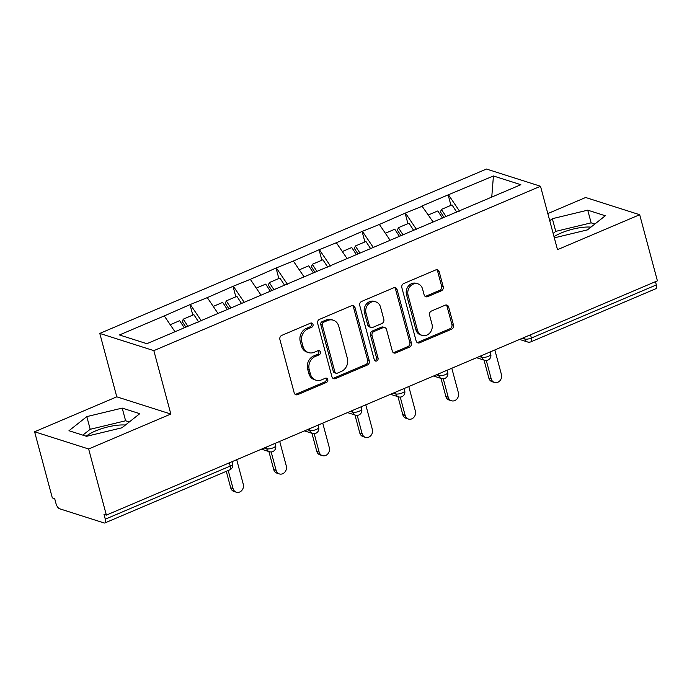 <?xml version="1.0" encoding="UTF-8"?>
<svg xmlns="http://www.w3.org/2000/svg" width="692" height="692" viewBox="0 0 692 692"><rect width="100%" height="100%" fill="white"/><g stroke="black" fill="none" stroke-linecap="round" stroke-linejoin="round"><path stroke-width="1.04" d="M313.018 324.41A2.249 1.946 107.7 0 0 310.57 323.138L281.8 335.369A3.218 2.777 107.7 0 0 279.888 339.478L294.187 392.831A3.218 2.777 107.7 0 0 295.917 394.743A3.218 2.777 107.7 0 0 297.69 394.639L326.451 382.417A2.249 1.946 107.7 0 0 325.335 378.264L321.616 379.847A10.293 8.892 107.7 0 1 315.95 380.176A10.293 8.892 107.7 0 1 310.414 374.043L309.22 369.597A10.293 8.892 107.7 0 1 315.344 356.432L319.064 354.849A2.249 1.946 107.7 0 0 317.948 350.697L314.229 352.28A10.293 8.892 107.7 0 1 308.563 352.609A10.293 8.892 107.7 0 1 303.027 346.484L301.833 342.038A10.293 8.892 107.7 0 1 307.957 328.873L311.677 327.29A2.249 1.946 107.7 0 0 313.018 324.41M308.563 352.609L306.988 352.107A10.293 8.892 107.7 0 1 301.452 345.983L300.259 341.537A10.293 8.892 107.7 0 1 306.383 328.371L310.103 326.788A2.249 1.946 107.7 0 0 310.95 323.017M295.173 394.353A3.218 2.777 107.7 0 0 296.107 394.137L324.877 381.915A2.249 1.946 107.7 0 0 325.724 378.143M315.95 380.176L314.376 379.674A10.293 8.892 107.7 0 1 308.84 373.542L307.646 369.095A10.293 8.892 107.7 0 1 313.761 355.93L317.49 354.347A2.249 1.946 107.7 0 0 318.337 350.584M590.951 227.123A25.569 7.69 -15 0 0 561.022 233.048A25.569 7.69 -15 0 0 554.015 236.655M86.197 436.211A25.569 7.69 165 0 1 95.479 430.969A25.569 7.69 165 0 1 125.408 425.044M441.297 290.83A3.218 2.777 107.7 0 0 443.217 286.713L439.204 271.748A3.218 2.777 107.7 0 0 437.474 269.837A3.218 2.777 107.7 0 0 435.7 269.941L403.756 283.521A3.218 2.777 107.7 0 0 401.844 287.63L416.143 340.983A3.218 2.777 107.7 0 0 417.873 342.895A3.218 2.777 107.7 0 0 419.637 342.791L451.582 329.21A3.218 2.777 107.7 0 0 453.494 325.102L448.65 307.023A3.218 2.777 107.7 0 0 446.92 305.103A3.218 2.777 107.7 0 0 445.155 305.207L431.479 311.019A3.218 2.777 107.7 0 0 429.568 315.137L431.972 324.098A8.607 7.43 107.7 0 1 429.879 332.878A8.607 7.43 107.7 0 1 422.12 335.378A8.607 7.43 107.7 0 1 417.484 330.257L408.081 295.138A8.607 7.43 107.7 0 1 410.166 286.358A8.607 7.43 107.7 0 1 417.933 283.858A8.607 7.43 107.7 0 1 422.561 288.979L424.127 294.835A3.218 2.777 107.7 0 0 425.857 296.747A3.218 2.777 107.7 0 0 427.63 296.643L441.297 290.83L439.723 290.329A3.218 2.777 107.7 0 0 441.634 286.211L437.629 271.247A3.218 2.777 107.7 0 0 436.643 269.724M170.829 414.041L116.784 396.827L34.6 431.773L88.645 448.987L170.829 414.041L153.84 350.636L540.504 186.252L557.492 249.656L639.685 214.719L657.4 280.84L106.369 515.107L103.999 514.355L105.296 519.19L230.228 466.071L229.355 462.818M88.645 448.987L106.369 515.107M355.013 307.542A3.218 2.777 107.7 0 0 353.283 305.63A3.218 2.777 107.7 0 0 351.51 305.734L319.566 319.315A3.218 2.777 107.7 0 0 317.654 323.423L331.952 376.777A3.218 2.777 107.7 0 0 333.682 378.688A3.218 2.777 107.7 0 0 335.447 378.585L367.391 365.004A3.218 2.777 107.7 0 0 369.303 360.895L355.013 307.542L353.439 307.04A3.218 2.777 107.7 0 0 352.453 305.518M361.665 301.418L393.61 287.837A3.218 2.777 107.7 0 1 395.374 287.734A3.218 2.777 107.7 0 1 397.104 289.645L411.403 342.998A3.218 2.777 107.7 0 1 409.491 347.107L395.815 352.92A3.218 2.777 107.7 0 1 394.051 353.024A3.218 2.777 107.7 0 1 392.321 351.112L386.517 329.47A3.218 2.777 107.7 0 0 384.787 327.558A3.218 2.777 107.7 0 0 383.022 327.662L373.948 331.511A3.218 2.777 107.7 0 0 372.036 335.629L378.074 358.153A2.249 1.946 107.7 0 1 374.286 359.762L359.753 305.527A3.218 2.777 107.7 0 1 361.665 301.418M153.84 350.636L99.795 333.423L486.459 169.038L540.504 186.252M450.95 205.351L448.139 194.876L421.938 206.017L433.131 221.994M448.139 194.876L493.431 175.976L520.851 184.703L146.868 343.699L119.456 334.963L164.272 315.915L174.99 331.745M192.809 315.102L189.997 304.627L164.272 315.915M189.997 304.627L207.297 297.621L218.015 313.45M235.834 296.807L233.022 286.332L207.297 297.621M233.022 286.332L250.322 279.326L261.04 295.164M278.85 278.521L276.047 268.038L250.322 279.326M276.047 268.038L293.339 261.04L304.065 276.869M321.875 260.227L319.073 249.751L293.339 261.04M319.073 249.751L336.364 242.745L347.09 258.574M364.9 241.932L362.098 231.457L336.364 242.745M362.098 231.457L379.389 224.459L390.115 240.288M407.925 223.646L405.114 213.171L379.389 224.459M405.114 213.171L422.414 206.164M405.59 213.318L416.498 229.424M362.565 231.612L373.472 247.71M319.54 249.898L330.447 266.005M276.515 268.193L287.422 284.3M233.498 286.479L244.397 302.586M190.473 304.774L201.381 320.88M34.6 431.773L52.315 497.894L54.685 498.647L55.974 503.482A4.913 1.989 -113 0 0 59.555 508.758L104.146 522.962A4.913 1.989 -113 0 0 104.855 522.962A4.913 1.989 -113 0 0 105.296 519.19M639.685 214.719L585.631 197.497L547.83 213.577M655.462 281.67L656.327 284.922A4.913 1.989 67 0 1 655.895 288.694L530.954 341.805A4.913 1.989 67 0 0 531.395 338.033L656.327 284.922M116.784 396.827L99.795 333.423M448.615 195.023L459.523 211.129M493.431 175.976L491.752 197.073M86.811 416.61L68.975 430.727L86.535 436.315L121.93 427.794L139.767 413.686L122.207 408.09L86.811 416.61L90.211 429.291L82.832 435.138M554.335 237.849L587.465 229.874L605.301 215.766L587.742 210.169L552.354 218.689L549.751 220.748M332.938 378.299A3.218 2.777 107.7 0 0 333.873 378.083L365.817 364.502A3.218 2.777 107.7 0 0 367.729 360.385L353.439 307.04M323.657 322.195A2.249 1.946 107.7 0 0 322.316 325.076L334.867 371.898A2.249 1.946 107.7 0 0 337.315 373.17L341.243 371.5A10.293 8.892 107.7 0 0 347.367 358.335L338.786 326.33A10.293 8.892 107.7 0 0 333.25 320.197A10.293 8.892 107.7 0 0 327.584 320.526L323.657 322.195L322.083 321.693A2.249 1.946 107.7 0 0 320.742 324.574L322.316 325.076M336.078 373.239L334.504 372.737A2.249 1.946 107.7 0 1 333.293 371.396L320.742 324.574M333.25 320.197L331.676 319.695A10.293 8.892 107.7 0 0 326.01 320.024L327.584 320.526M322.083 321.693L326.01 320.024M393.307 352.635A3.218 2.777 107.7 0 0 394.241 352.418L407.917 346.606A3.218 2.777 107.7 0 0 409.828 342.497L395.53 289.144A3.218 2.777 107.7 0 0 394.544 287.621M384.787 327.558L383.212 327.057A3.218 2.777 107.7 0 0 381.439 327.16L372.374 331.01A3.218 2.777 107.7 0 0 370.462 335.127L376.5 357.652L378.074 358.153M374.77 360.653A2.249 1.946 107.7 0 0 376.5 357.652M380.505 307.023A8.607 7.43 107.7 0 0 375.877 301.902A8.607 7.43 107.7 0 0 368.109 304.402A8.607 7.43 107.7 0 0 366.025 313.182L369.338 325.551A3.218 2.777 107.7 0 0 371.068 327.472A3.218 2.777 107.7 0 0 372.841 327.368L381.906 323.51A3.218 2.777 107.7 0 0 383.818 319.393L380.505 307.023M375.877 301.902L374.303 301.401A8.607 7.43 107.7 0 0 366.535 303.9A8.607 7.43 107.7 0 0 364.442 312.68L366.025 313.182M371.068 327.472L369.493 326.97A3.218 2.777 107.7 0 1 367.763 325.05L364.442 312.68M425.113 296.358A3.218 2.777 107.7 0 0 426.056 296.141L439.723 290.329M417.933 283.858L416.359 283.357A8.607 7.43 107.7 0 0 408.591 285.857A8.607 7.43 107.7 0 0 406.498 294.636L408.081 295.138M422.12 335.378L420.537 334.876A8.607 7.43 107.7 0 1 415.909 329.755L406.498 294.636M417.129 342.505A3.218 2.777 107.7 0 0 418.063 342.289L450.008 328.709A3.218 2.777 107.7 0 0 451.919 324.6L447.075 306.513A3.218 2.777 107.7 0 0 446.089 304.99M129.309 421.956L125.607 420.771L90.211 429.291M125.607 420.771L122.207 408.09M594.852 224.035L591.141 222.85L555.754 231.37L553.15 233.429M555.754 231.37L552.354 218.689M591.141 222.85L587.742 210.169M230.713 487.851L233.074 488.604A6.064 5.233 107.7 0 0 236.335 492.22L233.974 491.467A6.064 5.233 -72.3 0 1 230.713 487.851L226.284 471.338M236.335 492.22A6.064 5.233 107.7 0 0 241.802 490.455A6.064 5.233 107.7 0 0 243.281 484.27L236.699 459.704M184.288 327.792L179.66 320.69L170.223 324.704M198.673 322.031L193.864 314.652L183.242 319.168L187.878 326.269M185.871 327.117L182.342 321.702L183.242 319.168M233.074 488.604L228.222 470.508M273.729 469.565L276.099 470.318A6.064 5.233 107.7 0 0 279.36 473.925L276.999 473.172A6.064 5.233 -72.3 0 1 273.729 469.565L268.911 451.556M279.36 473.925A6.064 5.233 107.7 0 0 284.827 472.16A6.064 5.233 107.7 0 0 286.298 465.976L279.715 441.409M227.313 309.497L222.677 302.395L213.248 306.409M241.698 303.736L236.889 296.358L226.267 300.873L230.903 307.975M228.896 308.822L225.358 303.407L226.267 300.873M276.099 470.318L271.169 451.937M316.754 451.271L319.124 452.023A6.064 5.233 107.7 0 0 322.385 455.63L320.015 454.878A6.064 5.233 -72.3 0 1 316.754 451.271L311.936 433.27M322.385 455.63A6.064 5.233 107.7 0 0 327.852 453.874A6.064 5.233 107.7 0 0 329.323 447.689L322.74 423.123M270.338 291.211L265.702 284.109L256.274 288.114M284.723 285.441L279.905 278.072L269.292 282.587L273.92 289.68M271.921 290.536L268.384 285.113L269.292 282.587M319.124 452.023L314.194 433.65M359.779 432.984L362.141 433.737A6.064 5.233 107.7 0 0 365.402 437.344L363.041 436.591A6.064 5.233 -72.3 0 1 359.779 432.984L354.953 414.975M365.402 437.344A6.064 5.233 107.7 0 0 370.877 435.579A6.064 5.233 107.7 0 0 372.348 429.395L365.765 404.829M313.364 272.916L308.727 265.815L299.29 269.828M327.748 267.155L322.93 259.777L312.317 264.292L316.945 271.394M314.947 272.241L311.409 266.827L312.317 264.292M362.141 433.737L357.219 415.356M402.805 414.69L405.166 415.442A6.064 5.233 107.7 0 0 408.427 419.049L406.066 418.297A6.064 5.233 -72.3 0 1 402.805 414.69L397.978 396.689M408.427 419.049A6.064 5.233 107.7 0 0 413.902 417.285A6.064 5.233 107.7 0 0 415.373 411.1L408.79 386.534M356.389 254.621L351.752 247.528L342.315 251.533M370.765 248.861L365.956 241.482L355.342 245.997L359.97 253.099M357.972 253.955L354.434 248.532L355.342 245.997M405.166 415.442L400.244 397.061M445.83 396.395L448.191 397.147A6.064 5.233 107.7 0 0 451.452 400.763L449.091 400.011A6.064 5.233 -72.3 0 1 445.83 396.395L441.003 378.394M451.452 400.763A6.064 5.233 107.7 0 0 456.928 398.999A6.064 5.233 107.7 0 0 458.398 392.814L451.815 368.248M399.405 236.335L394.777 229.234L385.34 233.247M413.79 230.574L408.981 223.196L398.358 227.711L402.995 234.813M400.997 235.661L397.459 230.246L398.358 227.711M448.191 397.147L443.269 378.775M488.855 378.109L491.216 378.861A6.064 5.233 107.7 0 0 494.477 382.468L492.116 381.716A6.064 5.233 -72.3 0 1 488.855 378.109L484.028 360.099M494.477 382.468A6.064 5.233 107.7 0 0 499.944 380.704A6.064 5.233 107.7 0 0 501.423 374.519L494.841 349.953M442.43 218.041L437.802 210.939L428.365 214.952M456.815 212.28L452.006 204.901L441.384 209.416L446.02 216.518M444.013 217.366L440.484 211.951L441.384 209.416M491.216 378.861L486.294 360.48M229.787 469.842A4.913 1.989 -113 0 0 230.228 466.071A4.913 1.479 -15 0 0 232.616 464.047A4.913 4.913 0 0 1 229.787 469.842L104.855 522.962M530.522 334.781L531.395 338.033A4.913 1.479 165 0 1 524.899 339.037L524.449 337.367M264.24 447.992L266.757 448.788L266.308 447.11M273.253 447.785A4.913 1.479 165 0 1 266.757 448.788A4.913 4.247 -72.3 0 0 269.396 451.712A4.913 4.913 0 0 0 275.641 445.76A4.913 1.479 -15 0 1 273.253 447.785M307.265 429.697L309.774 430.502L309.333 428.824M350.29 411.411L352.799 412.207L352.349 410.529M393.315 393.117L395.824 393.912L395.374 392.243M436.341 374.822L438.849 375.626L438.399 373.948M479.366 356.536L481.874 357.332L481.424 355.653M522.391 338.241L524.899 339.037A4.913 4.247 -72.3 0 0 527.538 341.969A4.913 4.913 0 0 0 530.954 341.805M316.279 429.49A4.913 1.479 165 0 1 309.774 430.502A4.913 4.247 -72.3 0 0 312.421 433.426A4.913 4.913 0 0 0 318.666 427.466A4.913 1.479 -15 0 1 316.279 429.49M359.304 411.204A4.913 1.479 165 0 1 352.799 412.207A4.913 4.247 -72.3 0 0 355.446 415.131A4.913 4.913 0 0 0 361.691 409.171A4.913 1.479 -15 0 1 359.304 411.204M402.329 392.909A4.913 1.479 165 0 1 395.824 393.912A4.913 4.247 -72.3 0 0 398.471 396.845A4.913 4.913 0 0 0 404.708 390.885A4.913 1.479 -15 0 1 402.329 392.909M445.345 374.614A4.913 1.479 165 0 1 438.849 375.626A4.913 4.247 -72.3 0 0 441.496 378.55A4.913 4.913 0 0 0 447.733 372.59A4.913 1.479 -15 0 1 445.345 374.614M488.37 356.328A4.913 1.479 165 0 1 481.874 357.332A4.913 4.247 -72.3 0 0 484.521 360.255A4.913 4.913 0 0 0 490.758 354.304A4.913 1.479 -15 0 1 488.37 356.328M306.383 328.371L307.957 328.873M300.259 341.537L301.833 342.038M301.452 345.983L303.027 346.484M317.49 354.347L319.064 354.849M313.761 355.93L315.344 356.432M307.646 369.095L309.22 369.597M308.84 373.542L310.414 374.043M324.877 381.915L326.451 382.417M296.107 394.137L297.69 394.639M310.103 326.788L311.677 327.29M367.729 360.385L369.303 360.895M365.817 364.502L367.391 365.004M333.873 378.083L335.447 378.585M333.293 371.396L334.867 371.898M395.53 289.144L397.104 289.645M409.828 342.497L411.403 342.998M407.917 346.606L409.491 347.107M394.241 352.418L395.815 352.92M381.439 327.16L383.022 327.662M372.374 331.01L373.948 331.511M370.462 335.127L372.036 335.629M367.763 325.05L369.338 325.551M426.056 296.141L427.63 296.643M415.909 329.755L417.484 330.257M447.075 306.513L448.65 307.023M451.919 324.6L453.494 325.102M450.008 328.709L451.582 329.21M418.063 342.289L419.637 342.791M437.629 271.247L439.204 271.748M441.634 286.211L443.217 286.713M231.984 461.702L232.616 464.047M269.396 451.712L261.446 449.177M275.009 443.416L275.641 445.76M312.421 433.426L304.463 430.891M318.035 425.122L318.666 427.466M355.446 415.131L347.488 412.596M361.06 406.827L361.691 409.171M398.471 396.845L390.513 394.31M404.085 388.541L404.708 390.885M441.496 378.55L433.538 376.015M447.11 370.246L447.733 372.59M484.521 360.255L476.563 357.721M490.126 351.96L490.758 354.304M527.538 341.969L519.588 339.435"/></g></svg>
